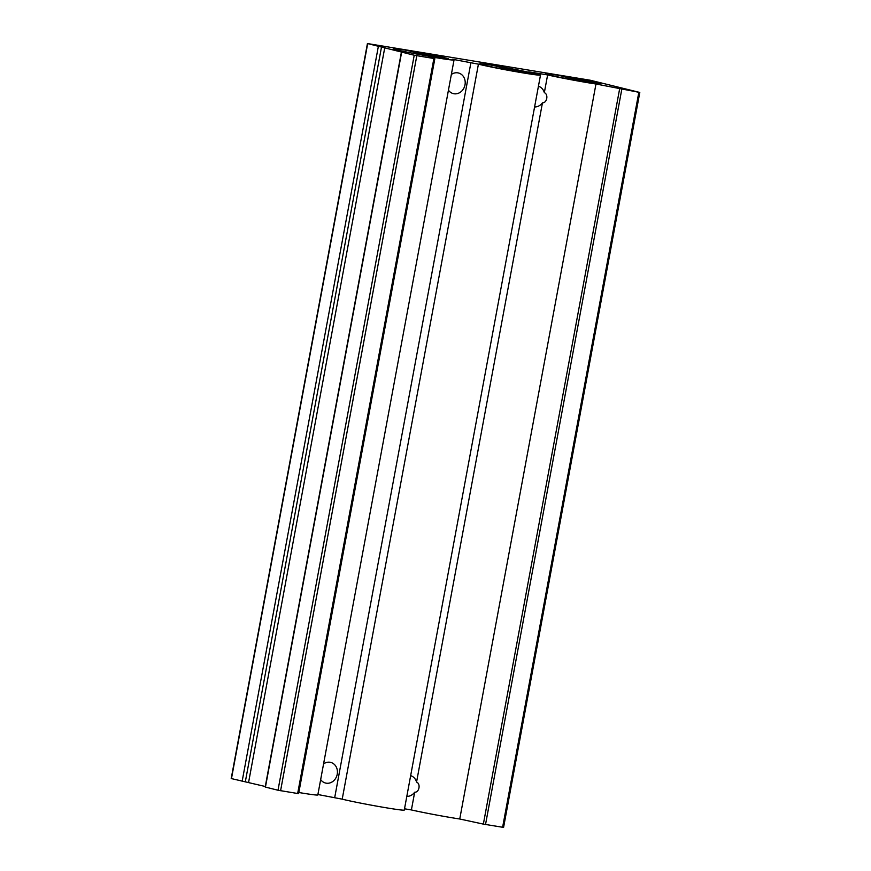 <?xml version="1.0" encoding="UTF-8"?>
<svg xmlns="http://www.w3.org/2000/svg" width="871" height="871" viewBox="0 0 871 871"><rect width="100%" height="100%" fill="white"/><g stroke="black" fill="none" stroke-linecap="round" stroke-linejoin="round"><path stroke-width="1.31" d="M530.526 73.763L493.835 65.565A28.024 0.98 -169.5 0 1 531.364 72.892A28.024 0.98 -169.5 0 1 534.87 74.068A28.024 0.98 -169.5 0 1 513.759 71.084A28.024 0.98 -169.5 0 1 483.307 64.966A28.024 0.98 -169.5 0 1 479.79 63.855A28.024 0.98 -169.5 0 1 493.835 65.565L517.897 71.803M323.577 763.878A10.626 9.233 -76 0 1 330.065 762.277A10.626 9.233 -76 0 1 330.697 762.408A10.626 9.233 -76 0 1 337.164 774.591A10.626 9.233 -76 0 1 326.19 783.171A10.626 9.233 -76 0 1 325.558 783.04A10.626 9.233 -76 0 1 320.67 779.599M410.655 775.636A10.626 9.233 -76 0 1 416.556 782.082C420.9 783.758 419.245 792.545 414.683 792.218A10.626 9.233 -76 0 1 406.811 796.388M451.352 74.46A10.626 9.233 -76 0 1 457.841 72.859A10.626 9.233 -76 0 1 458.473 73.001A10.626 9.233 -76 0 1 464.94 85.173A10.626 9.233 -76 0 1 453.965 93.752A10.626 9.233 -76 0 1 453.334 93.622A10.626 9.233 -76 0 1 448.445 90.181M538.43 86.229A10.626 9.233 -76 0 1 544.331 92.664C548.676 94.34 547.021 103.126 542.459 102.8A10.626 9.233 -76 0 1 534.587 106.97M444.058 58.64L407.399 50.453A28.024 0.98 -169.5 0 1 444.907 57.78A28.024 0.98 -169.5 0 1 448.413 58.956A28.024 0.98 -169.5 0 1 427.302 55.973A28.024 0.98 -169.5 0 1 396.86 49.854A28.024 0.98 -169.5 0 1 393.333 48.743A28.024 0.98 -169.5 0 1 407.378 50.453L431.472 56.691M596.504 83.768L559.835 75.581A28.024 0.98 -169.5 0 1 597.332 82.897A28.024 0.98 -169.5 0 1 600.838 84.073A28.024 0.98 -169.5 0 1 579.727 81.09A28.024 0.98 -169.5 0 1 549.285 74.982A28.024 0.98 -169.5 0 1 545.769 73.872A28.024 0.98 -169.5 0 1 559.813 75.57L583.82 81.809M265.296 786.502L231.207 778.543L367.431 43.55L590.418 80.263L639.793 92.457L595.971 84.008A33.729 1.176 -169.5 0 1 547.619 74.939L528.795 71.836L536.242 73.697A33.729 1.176 -169.5 0 1 540.499 75.08A33.729 1.176 -169.5 0 1 515.632 71.629A33.729 1.176 -169.5 0 1 478.419 64.16L452.158 59.206A33.729 1.176 -169.5 0 1 454.041 59.957A33.729 1.176 -169.5 0 1 429.773 56.615L434.847 58.673L414.215 55.232L367.431 43.55M503.318 827.374L483.361 824.108L459.746 819.001A33.729 1.176 -169.5 0 1 411.395 809.932L404.514 808.8M540.499 75.08L404.275 810.074A33.729 1.176 -169.5 0 1 379.408 806.622A33.729 1.176 -169.5 0 1 342.205 799.164L317.904 794.526M454.041 59.957L317.817 794.962A33.729 1.176 -169.5 0 1 298.829 792.512M434.814 58.684L298.622 793.666L278.001 790.237L265.198 787.025L401.422 52.02M441.739 58.324L407.399 50.453M559.813 75.57L594.174 83.453M248.594 782.343L384.819 47.35M459.746 819.001L595.971 84.008M416.556 782.082L542.459 102.8M411.395 809.932L414.683 792.218M544.331 92.664L547.619 74.939M334.758 797.303L470.971 62.309M493.835 65.565L528.196 73.436M245.306 781.886L381.531 46.892M242.149 781.287L378.373 46.294M231.457 778.63L367.682 43.626M502.6 827.33L638.824 92.337M485.528 824.521L621.752 89.517M483.361 824.108L619.586 89.114M342.205 799.164L478.419 64.16M297.653 793.546L433.878 58.553M280.582 790.737L416.806 55.744M278.001 790.237L414.215 55.232M265.437 787.101L401.662 52.108M503.569 827.45L639.793 92.457M298.622 793.666L434.847 58.673"/></g></svg>
